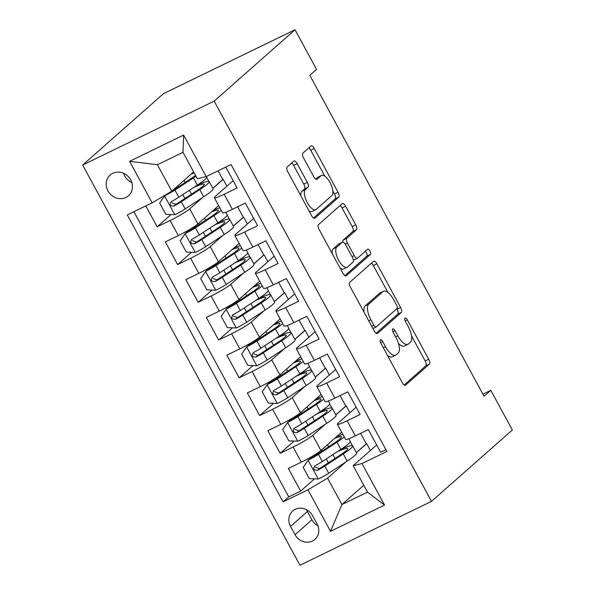 <?xml version="1.0" encoding="UTF-8"?>
<svg xmlns="http://www.w3.org/2000/svg" width="595" height="595" viewBox="0 0 595 595"><rect width="100%" height="100%" fill="white"/><g stroke="black" fill="none" stroke-linecap="round" stroke-linejoin="round"><path stroke-width="0.89" d="M380.384 339.805A2.968 1.197 64.1 0 0 380.867 343.218L402.25 382.592A4.239 1.711 64.1 0 0 405.426 385.24A4.239 1.711 64.1 0 0 405.582 385.129L429.397 364.11A4.239 1.711 64.1 0 0 428.705 359.239L407.322 319.857A2.968 1.197 64.1 0 0 405.106 318.005A2.968 1.197 64.1 0 0 404.987 318.08A2.968 1.197 64.1 0 0 405.47 321.493L408.237 326.588A13.566 5.474 64.1 0 1 410.446 342.185L408.46 343.94A13.566 5.474 64.1 0 1 407.947 344.282A13.566 5.474 64.1 0 1 397.787 335.818L395.021 330.716A2.968 1.197 64.1 0 0 392.804 328.871A2.968 1.197 64.1 0 0 392.685 328.946A2.968 1.197 64.1 0 0 393.169 332.352L395.935 337.447A13.566 5.474 64.1 0 1 398.144 353.051L396.158 354.799A13.566 5.474 64.1 0 1 395.645 355.141A13.566 5.474 64.1 0 1 385.486 346.677L382.719 341.582A2.968 1.197 64.1 0 0 380.503 339.73A2.968 1.197 64.1 0 0 380.384 339.805M107.948 190.913A13.819 12.569 -131.4 0 0 128.468 195.748A13.819 12.569 -131.4 0 0 130.699 179.861A13.819 12.569 -131.4 0 0 110.179 175.027A13.819 12.569 -131.4 0 0 107.948 190.913M123.648 173.309A13.819 12.569 -131.4 0 0 124.794 176.038A13.819 12.569 -131.4 0 0 131.845 182.591M297.18 163.67A4.239 1.711 64.1 0 0 294.004 161.022A4.239 1.711 64.1 0 0 293.841 161.126L287.162 167.024A4.239 1.711 64.1 0 0 287.854 171.903L311.594 215.635A4.239 1.711 64.1 0 0 314.77 218.276A4.239 1.711 64.1 0 0 314.933 218.172L338.741 197.146A4.239 1.711 64.1 0 0 338.049 192.274L314.309 148.542A4.239 1.711 64.1 0 0 311.133 145.894A4.239 1.711 64.1 0 0 310.969 146.006L302.907 153.131A4.239 1.711 64.1 0 0 303.591 158.002L313.758 176.715A4.239 1.711 64.1 0 0 316.927 179.363A4.239 1.711 64.1 0 0 317.09 179.259L321.092 175.726A11.342 4.574 64.1 0 1 321.523 175.436A11.342 4.574 64.1 0 1 330.307 183.074A11.342 4.574 64.1 0 1 331.854 195.554L316.183 209.388A11.342 4.574 64.1 0 1 315.752 209.678A11.342 4.574 64.1 0 1 306.968 202.04A11.342 4.574 64.1 0 1 305.413 189.56L308.032 187.254A4.239 1.711 64.1 0 0 307.34 182.382L297.18 163.67L293.625 165.395A4.239 1.711 64.1 0 0 291.691 163.03M431.487 501.369L512.34 429.977L490.815 390.335L484.077 396.285L309.817 75.342L316.555 69.392L295.031 29.75L214.178 101.135L431.487 501.369L299.969 565.25L82.66 165.023L214.178 101.135M349.741 282.283A4.239 1.711 64.1 0 0 350.433 287.162L374.181 330.894A4.239 1.711 64.1 0 0 377.356 333.535A4.239 1.711 64.1 0 0 377.513 333.431L401.32 312.412A4.239 1.711 64.1 0 0 400.636 307.533L376.888 263.801A4.239 1.711 64.1 0 0 373.712 261.16A4.239 1.711 64.1 0 0 373.556 261.264L349.741 282.283M342.891 273.261L319.143 229.529A4.239 1.711 64.1 0 1 318.451 224.657L342.266 203.631A4.239 1.711 64.1 0 1 342.423 203.527A4.239 1.711 64.1 0 1 345.598 206.175L355.758 224.888A4.239 1.711 64.1 0 1 356.45 229.759L346.796 238.29A4.239 1.711 64.1 0 0 347.48 243.162L354.226 255.575A4.239 1.711 64.1 0 0 357.402 258.223A4.239 1.711 64.1 0 0 357.558 258.118L367.613 249.238A2.968 1.197 64.1 0 1 367.725 249.164A2.968 1.197 64.1 0 1 370.023 251.164A2.968 1.197 64.1 0 1 370.432 254.429L346.223 275.797A4.239 1.711 64.1 0 1 346.059 275.909A4.239 1.711 64.1 0 1 342.891 273.261M145.805 205.922L157.139 226.799L171.033 214.535M202.404 197.637L189.723 208.83A17.277 1.763 151.5 0 1 170.118 220.492L178.314 235.598L165.343 241.897L177.645 264.552L191.53 252.295M222.902 235.389L210.228 246.59A17.277 1.763 151.5 0 1 190.616 258.252L198.819 273.358L185.841 279.657L198.142 302.312L212.036 290.048M243.407 273.15L230.726 284.343A17.277 1.763 151.5 0 1 211.121 296.012L219.317 311.111L206.346 317.418L218.648 340.072L232.533 327.808M263.905 310.91L251.224 322.103A17.277 1.763 151.5 0 1 231.619 333.765L239.822 348.871L226.844 355.17L239.145 377.825L253.031 365.568M284.41 348.663L271.729 359.856A17.277 1.763 151.5 0 1 252.116 371.525L260.32 386.631L247.349 392.931L259.643 415.585L273.536 403.321M304.908 386.423L292.227 397.616A17.277 1.763 151.5 0 1 272.622 409.286L280.818 424.384L267.847 430.691L280.148 453.345L293.119 447.038A17.277 1.763 -28.5 0 0 312.725 435.376L325.406 424.176M294.034 441.081L280.148 453.345M385.902 449.686L380.622 452.252L368.32 429.597L355.349 435.897A17.277 1.763 -28.5 0 1 345.554 439.385L337.358 424.28A17.277 1.763 -28.5 0 0 347.145 420.799L360.124 414.492L347.822 391.837L334.851 398.144A17.277 1.763 -28.5 0 1 325.056 401.625L316.852 386.519A17.277 1.763 151.5 0 1 317.819 385.188L335.654 369.436M316.852 386.519A17.277 1.763 151.5 0 0 326.648 383.039L339.619 376.739L327.324 354.084L314.346 360.384A17.277 1.763 -28.5 0 1 304.558 363.865L296.355 348.767A17.277 1.763 151.5 0 1 297.322 347.428L315.157 331.675M296.355 348.767A17.277 1.763 151.5 0 0 306.15 345.279L319.121 338.979L306.819 316.324L293.848 322.624A17.277 1.763 -28.5 0 1 284.053 326.112L275.857 311.007A17.277 1.763 151.5 0 1 276.816 309.668L294.659 293.923M275.857 311.007A17.277 1.763 151.5 0 0 285.645 307.526L298.623 301.219L286.321 278.564L273.343 284.871A17.277 1.763 -28.5 0 1 263.555 288.352L255.352 273.254A17.277 1.763 151.5 0 1 256.319 271.915L274.154 256.162M255.352 273.254A17.277 1.763 151.5 0 0 265.147 269.766L278.118 263.466L265.816 240.811L252.845 247.111A17.277 1.763 -28.5 0 1 243.05 250.599L234.854 235.494A17.277 1.763 151.5 0 1 235.821 234.155L253.656 218.41M234.854 235.494A17.277 1.763 151.5 0 0 244.642 232.005L257.62 225.706L245.319 203.051L232.347 209.351A17.277 1.763 -28.5 0 1 222.552 212.839L214.356 197.733A17.277 1.763 151.5 0 1 215.316 196.402L233.158 180.649M178.314 235.598A17.277 1.763 -28.5 0 0 197.927 223.936L218.648 205.639M212.876 188.392L223.147 179.326L226.874 186.19M198.819 273.358A17.277 1.763 -28.5 0 0 218.425 261.688L239.145 243.4M233.374 226.145L243.645 217.078L247.379 223.951M219.317 311.111A17.277 1.763 -28.5 0 0 238.93 299.449L259.643 281.152M253.879 263.905L264.143 254.839L267.876 261.711M239.822 348.871A17.277 1.763 -28.5 0 0 259.427 337.201L280.148 318.913M274.377 301.665L284.648 292.591L288.374 299.464M260.32 386.631A17.277 1.763 -28.5 0 0 279.925 374.962L300.646 356.665M294.875 339.418L305.146 330.351L308.879 337.224M280.818 424.384A17.277 1.763 -28.5 0 0 300.43 412.722L321.144 394.426M315.38 377.178L325.651 368.112L329.377 374.976M317.105 524.002L312.591 515.694A13.388 12.175 -131.4 0 0 292.71 511.016A13.388 12.175 -131.4 0 0 290.553 526.404L295.061 534.712A13.388 12.175 -131.4 0 0 314.941 539.39A13.388 12.175 -131.4 0 0 317.105 524.002M152.156 202.836L129.606 161.304L183.632 135.058L206.182 176.596L197.354 178.738L183.007 152.313L157.415 164.741L171.762 191.174L152.156 202.836L127.278 214.921L283.079 501.882L307.957 489.797L327.57 478.127L345.911 461.936M206.182 176.596L231.068 164.51L386.869 451.464L361.991 463.55L384.541 505.081L330.508 531.328L307.957 489.797M335.878 414.931L346.149 405.864L349.882 412.737M133.897 211.708L288.739 496.885L300.646 491.098L288.344 468.444L301.323 462.144A17.277 1.763 -28.5 0 0 320.928 450.474L341.649 432.186M356.16 407.196L338.317 422.941A17.277 1.763 -28.5 0 0 337.358 424.28M214.356 197.733A17.277 1.763 151.5 0 0 224.144 194.253L237.115 187.953L225.78 167.076M272.622 409.286L259.643 415.585M252.116 371.525L239.145 377.825M231.619 333.765L218.648 340.072M211.121 296.012L198.142 302.312M190.616 258.252L177.645 264.552M170.118 220.492L157.139 226.799M171.762 191.174L193.628 171.873M356.383 452.691L366.646 443.625L370.38 450.497M327.57 478.127L341.917 504.56L367.509 492.124L353.162 465.699L361.991 463.55M363.783 485.26L341.917 504.56L330.508 531.328M376.657 444.948L353.162 465.699M295.031 29.75L163.513 93.631L82.66 165.023M490.815 390.335L482.924 394.165M223.147 179.326L222.79 179.497L218.075 170.817M243.645 217.078L243.288 217.249L237.613 206.792M264.143 254.839L263.793 255.01L258.111 244.552M284.648 292.591L284.291 292.77L278.616 282.313M305.146 330.351L304.789 330.522L299.114 320.065M325.651 368.112L325.294 368.283L319.612 357.826M346.149 405.864L345.792 406.043L340.117 395.586M366.646 443.625L366.297 443.796L360.615 433.339M352.344 445.64L350.224 441.735M366.297 443.796L356.331 452.594M314.532 478.834L300.646 491.098M288.739 496.885L283.079 501.882M331.839 407.88L329.719 403.975M345.792 406.043L335.825 414.841M325.294 368.283L315.328 377.081M311.341 370.127L309.221 366.215M304.789 330.522L294.822 339.321M290.843 332.367L288.716 328.462M284.291 292.77L274.325 301.568M270.338 294.614L268.219 290.702M263.793 255.01L253.827 263.808M249.841 256.854L247.721 252.949M243.288 217.249L233.322 226.048M229.335 219.094L227.216 215.189M222.79 179.497L212.824 188.295M208.838 181.341L206.718 177.429M367.509 492.124L384.541 505.081M129.606 161.304L157.415 164.741M183.632 135.058L183.007 152.313M306.581 509.751A13.388 12.175 -131.4 0 0 307.399 511.529L311.906 519.837A13.388 12.175 -131.4 0 0 317.916 525.787M387.583 355.587A13.566 5.474 64.1 0 0 392.098 356.866L395.645 355.141M398.457 343.434A13.566 5.474 64.1 0 0 404.399 346.007L407.947 344.282M404.184 384.958L425.841 365.836A4.239 1.711 64.1 0 0 425.15 360.964L411.524 335.863M387.999 292.539L373.333 265.526A4.239 1.711 64.1 0 0 371.406 263.161M376.107 333.26L397.772 314.138A4.239 1.711 64.1 0 0 397.081 309.259L396.791 308.731M373.816 325.182A2.968 1.197 64.1 0 0 376.04 327.034A2.968 1.197 64.1 0 0 376.152 326.96L397.051 308.507A2.968 1.197 64.1 0 0 396.568 305.094L393.652 299.716A13.566 5.474 64.1 0 0 383.492 291.252A13.566 5.474 64.1 0 0 382.979 291.595L368.692 304.209A13.566 5.474 64.1 0 0 370.901 319.805L373.816 325.182L371.652 326.231M383.492 291.252L379.937 292.978A13.566 5.474 64.1 0 0 379.424 293.32L382.979 291.595M364.058 312.256A13.566 5.474 64.1 0 1 365.137 305.934L379.424 293.32M342.921 242.091A4.239 1.711 64.1 0 1 343.241 240.016L352.895 231.492A4.239 1.711 64.1 0 0 352.203 226.613L342.043 207.9A4.239 1.711 64.1 0 0 340.109 205.535M353.385 260.015A4.239 1.711 64.1 0 0 353.846 259.948L357.402 258.223M344.817 275.626L366.877 256.155A2.968 1.197 64.1 0 0 366.907 253.939A2.968 1.197 64.1 0 0 365.293 251.291M336.777 247.133A11.342 4.574 64.1 0 0 338.324 259.613A11.342 4.574 64.1 0 0 347.108 267.252A11.342 4.574 64.1 0 0 347.539 266.962L353.066 262.09A4.239 1.711 64.1 0 0 352.374 257.211L345.628 244.798A4.239 1.711 64.1 0 0 342.46 242.15A4.239 1.711 64.1 0 0 342.296 242.262L336.777 247.133L333.222 248.859A11.342 4.574 64.1 0 0 332.255 253.678M340.109 268.144A11.342 4.574 64.1 0 0 343.56 268.977L347.108 267.252M339.083 243.816A4.239 1.711 64.1 0 0 338.905 243.876A4.239 1.711 64.1 0 0 338.741 243.987L342.296 242.262M333.222 248.859L338.741 243.987M300.869 195.881A11.342 4.574 64.1 0 1 301.866 191.292L304.476 188.979A4.239 1.711 64.1 0 0 303.785 184.108L293.625 165.395M308.909 210.682A11.342 4.574 64.1 0 0 312.204 211.404L315.752 209.678M321.523 175.436L317.968 177.161A11.342 4.574 64.1 0 0 317.537 177.451L321.092 175.726M315.685 179.088L317.537 177.451M324.811 176.157L310.754 150.267A4.239 1.711 64.1 0 0 308.82 147.902M313.528 218.001L335.186 198.879A4.239 1.711 64.1 0 0 334.494 194L332.85 190.958M334.539 438.455A27.422 2.796 -28.5 0 1 341.381 436.842A27.422 2.796 -28.5 0 1 333.602 443.52L315.105 455.666A5.831 0.595 -28.5 0 1 309.995 458.552L308.24 460.099L303.182 467.328L309.333 478.655L318.489 478.975A11.446 1.168 -28.5 0 0 328.693 473.241L347.197 461.088A33.037 3.369 -28.5 0 0 356.569 453.04L352.671 445.863A33.037 3.369 -28.5 0 0 341.106 449.21M308.24 460.099A11.446 1.168 -28.5 0 0 318.444 454.357L336.949 442.211A33.037 3.369 -28.5 0 0 344.222 436.931M342.854 434.402A33.037 3.369 -28.5 0 0 336.435 436.782M348.819 438.768L350.21 441.334A33.037 3.369 151.5 0 1 340.838 449.389L322.341 461.534A11.446 1.168 151.5 0 1 314.963 465.826C312.829 468.86 313.647 470.37 317.425 470.362A11.446 1.168 -28.5 0 0 324.803 466.063L343.3 453.918A33.037 3.369 -28.5 0 0 352.671 445.863M337.395 451.65A27.422 2.796 151.5 0 1 347.74 448.541A27.422 2.796 151.5 0 1 339.961 455.227L321.456 467.373A5.831 0.595 151.5 0 1 319.366 468.644L315.454 467.172M314.963 465.826L314.428 466.205M314.041 400.703A27.422 2.796 -28.5 0 1 320.884 399.081A27.422 2.796 -28.5 0 1 313.104 405.768L294.599 417.913A5.831 0.595 -28.5 0 1 289.49 420.791L287.742 422.338L282.677 429.568L288.828 440.895L297.991 441.215A11.446 1.168 -28.5 0 0 308.195 435.481L326.7 423.335A33.037 3.369 -28.5 0 0 336.071 415.28L332.174 408.111A33.037 3.369 -28.5 0 0 320.608 411.45M287.742 422.338A11.446 1.168 -28.5 0 0 297.946 416.604L316.443 404.451A33.037 3.369 -28.5 0 0 323.725 399.178M322.356 396.649A33.037 3.369 -28.5 0 0 315.938 399.029M328.321 401.008L329.712 403.574A33.037 3.369 151.5 0 1 320.341 411.628L301.836 423.774A11.446 1.168 151.5 0 1 294.466 428.073C292.324 431.107 293.149 432.617 296.927 432.602A11.446 1.168 -28.5 0 0 304.298 428.303L322.802 416.158A33.037 3.369 -28.5 0 0 332.174 408.111M316.89 413.889A27.422 2.796 151.5 0 1 327.235 410.788A27.422 2.796 151.5 0 1 319.463 417.467L300.958 429.62A5.831 0.595 151.5 0 1 298.868 430.892L294.956 429.419M294.466 428.073L293.923 428.445M293.543 362.943A27.422 2.796 -28.5 0 1 300.386 361.321A27.422 2.796 -28.5 0 1 292.606 368.007L274.102 380.153A5.831 0.595 -28.5 0 1 268.992 383.031L267.237 384.578L262.179 391.808L268.33 403.135L277.486 403.462A11.446 1.168 -28.5 0 0 287.697 397.72L306.194 385.575A33.037 3.369 -28.5 0 0 315.566 377.52L311.668 370.35A33.037 3.369 -28.5 0 0 300.103 373.697M267.237 384.578A11.446 1.168 -28.5 0 0 277.441 378.844L295.946 366.699A33.037 3.369 -28.5 0 0 303.227 361.418M301.851 358.889A33.037 3.369 -28.5 0 0 295.44 361.269M307.816 363.255L309.214 365.821A33.037 3.369 151.5 0 1 299.843 373.868L281.338 386.021A11.446 1.168 151.5 0 1 273.968 390.313C271.826 393.347 272.644 394.857 276.43 394.842A11.446 1.168 -28.5 0 0 283.8 390.551L302.305 378.405A33.037 3.369 -28.5 0 0 311.668 370.35M296.392 376.137A27.422 2.796 151.5 0 1 306.737 373.028A27.422 2.796 151.5 0 1 298.958 379.714L280.461 391.86A5.831 0.595 151.5 0 1 278.363 393.131L274.451 391.659M273.968 390.313L273.425 390.684M273.038 325.182A27.422 2.796 -28.5 0 1 279.881 323.568A27.422 2.796 -28.5 0 1 272.101 330.247L253.604 342.4A5.831 0.595 -28.5 0 1 248.494 345.279L246.739 346.826L241.682 354.055L247.832 365.382L256.988 365.702A11.446 1.168 -28.5 0 0 267.192 359.968L285.697 347.815A33.037 3.369 -28.5 0 0 295.068 339.767L291.171 332.59A33.037 3.369 -28.5 0 0 279.605 335.937M246.739 346.826A11.446 1.168 -28.5 0 0 256.943 341.084L275.448 328.938A33.037 3.369 -28.5 0 0 282.722 323.658M281.353 321.129A33.037 3.369 -28.5 0 0 274.935 323.509M287.318 325.495L288.709 328.061A33.037 3.369 151.5 0 1 279.338 336.115L260.841 348.261A11.446 1.168 151.5 0 1 253.463 352.56C251.328 355.587 252.146 357.104 255.924 357.089A11.446 1.168 -28.5 0 0 263.295 352.79L281.799 340.645A33.037 3.369 -28.5 0 0 291.171 332.59M275.894 338.377A27.422 2.796 151.5 0 1 286.24 335.275A27.422 2.796 151.5 0 1 278.46 341.954L259.955 354.099A5.831 0.595 151.5 0 1 257.866 355.379L253.953 353.899M253.463 352.56L252.927 352.932M252.54 287.43A27.422 2.796 -28.5 0 1 259.383 285.808A27.422 2.796 -28.5 0 1 251.603 292.495L233.099 304.64A5.831 0.595 -28.5 0 1 227.989 307.518L226.241 309.065L221.176 316.295L227.327 327.622L236.49 327.949A11.446 1.168 -28.5 0 0 246.694 322.207L265.192 310.062A33.037 3.369 -28.5 0 0 274.563 302.007L270.673 294.837A33.037 3.369 -28.5 0 0 259.108 298.184M226.241 309.065A11.446 1.168 -28.5 0 0 236.446 303.331L254.943 291.186A33.037 3.369 -28.5 0 0 262.224 285.905M260.848 283.376A33.037 3.369 -28.5 0 0 254.437 285.756M266.82 287.735L268.211 290.3A33.037 3.369 151.5 0 1 258.84 298.355L240.335 310.501A11.446 1.168 151.5 0 1 232.965 314.8C230.823 317.834 231.641 319.344 235.427 319.329A11.446 1.168 -28.5 0 0 242.797 315.03L261.302 302.885A33.037 3.369 -28.5 0 0 270.673 294.837M255.389 300.624A27.422 2.796 151.5 0 1 265.734 297.515A27.422 2.796 151.5 0 1 257.955 304.201L239.458 316.347A5.831 0.595 151.5 0 1 237.36 317.618L233.448 316.146M232.965 314.8L232.422 315.171M232.035 249.669A27.422 2.796 -28.5 0 1 238.878 248.055A27.422 2.796 -28.5 0 1 231.105 254.734L212.601 266.88A5.831 0.595 -28.5 0 1 207.491 269.766L205.736 271.313L200.679 278.542L206.829 289.869L215.985 290.189A11.446 1.168 -28.5 0 0 226.189 284.447L244.694 272.302A33.037 3.369 -28.5 0 0 254.065 264.254L250.168 257.077A33.037 3.369 -28.5 0 0 238.602 260.424M205.736 271.313A11.446 1.168 -28.5 0 0 215.94 265.571L234.445 253.425A33.037 3.369 -28.5 0 0 241.726 248.145M240.35 245.616A33.037 3.369 -28.5 0 0 233.939 247.996M246.315 249.982L247.713 252.548A33.037 3.369 151.5 0 1 238.342 260.595L219.838 272.748A11.446 1.168 151.5 0 1 212.467 277.039C210.325 280.074 211.143 281.584 214.921 281.576A11.446 1.168 -28.5 0 0 222.299 277.277L240.797 265.132A33.037 3.369 -28.5 0 0 250.168 257.077M234.891 262.864A27.422 2.796 151.5 0 1 245.237 259.755A27.422 2.796 151.5 0 1 237.457 266.441L218.953 278.586A5.831 0.595 151.5 0 1 216.863 279.858L212.951 278.386M212.467 277.039L211.924 277.411M211.537 211.917A27.422 2.796 -28.5 0 1 218.38 210.295A27.422 2.796 -28.5 0 1 210.6 216.982L192.103 229.127A5.831 0.595 -28.5 0 1 186.986 232.005L185.238 233.552L180.181 240.782L186.324 252.109L195.487 252.429A11.446 1.168 -28.5 0 0 205.692 246.694L224.196 234.549A33.037 3.369 -28.5 0 0 233.567 226.494L229.67 219.317A33.037 3.369 -28.5 0 0 218.105 222.664M185.238 233.552A11.446 1.168 -28.5 0 0 195.443 227.811L213.947 215.665A33.037 3.369 -28.5 0 0 221.221 210.385M219.853 207.863A33.037 3.369 -28.5 0 0 213.434 210.236M225.817 212.222L227.208 214.788A33.037 3.369 151.5 0 1 217.837 222.842L199.34 234.988A11.446 1.168 151.5 0 1 191.962 239.287C189.82 242.321 190.645 243.831 194.424 243.816A11.446 1.168 -28.5 0 0 201.794 239.517L220.299 227.372A33.037 3.369 -28.5 0 0 229.67 219.317M214.386 225.103A27.422 2.796 151.5 0 1 224.739 222.002A27.422 2.796 151.5 0 1 216.959 228.681L198.455 240.826A5.831 0.595 151.5 0 1 196.365 242.106L192.453 240.633M191.962 239.287L191.419 239.659M166.265 194.446L164.733 195.792L159.676 203.021L165.827 214.349L174.989 214.676A11.446 1.168 -28.5 0 0 185.194 208.934L203.691 196.789A33.037 3.369 -28.5 0 0 213.062 188.734L209.172 181.564A33.037 3.369 -28.5 0 0 197.6 184.911M167.173 193.903A5.831 0.595 -28.5 0 0 171.598 191.367L190.102 179.221A27.422 2.796 -28.5 0 0 195.517 175.361M164.733 195.792A11.446 1.168 -28.5 0 0 174.937 190.058L193.442 177.912A33.037 3.369 -28.5 0 0 195.978 176.202M193.769 172.133A33.037 3.369 -28.5 0 0 192.936 172.483M194.23 172.981A27.422 2.796 -28.5 0 0 191.04 174.156M206.413 176.484L206.71 177.035A33.037 3.369 151.5 0 1 197.339 185.082L178.835 197.228A11.446 1.168 151.5 0 1 171.464 201.526C169.322 204.561 170.14 206.071 173.926 206.056A11.446 1.168 -28.5 0 0 181.297 201.764L199.801 189.612A33.037 3.369 -28.5 0 0 209.172 181.564M193.888 187.351A27.422 2.796 151.5 0 1 204.234 184.242A27.422 2.796 151.5 0 1 196.454 190.928L177.957 203.074A5.831 0.595 151.5 0 1 175.86 204.345L171.948 202.873M171.464 201.526L170.921 201.898M189.723 208.83L197.927 223.936M210.228 246.59L218.425 261.688M230.726 284.343L238.93 299.449M251.224 322.103L259.427 337.201M271.729 359.856L279.925 374.962M292.227 397.616L300.43 412.722M312.725 435.376L320.928 450.474M347.145 420.799L355.349 435.897M224.144 194.253L232.347 209.351M244.642 232.005L252.845 247.111M265.147 269.766L273.343 284.871M285.645 307.526L293.848 322.624M306.15 345.279L314.346 360.384M326.648 383.039L334.851 398.144M293.119 447.038L301.323 462.144M311.906 519.837L295.061 534.712M307.399 511.529L290.553 526.404M383.321 347.733L385.486 346.677M392.879 331.757L395.021 330.716M395.623 336.867L397.787 335.818M405.18 320.898L407.322 319.857M425.15 360.964L428.705 359.239M425.841 365.836L429.397 364.11M380.584 342.623L382.719 341.582M373.333 265.526L376.888 263.801M397.081 309.259L400.636 307.533M397.772 314.138L401.32 312.412M365.137 305.934L368.692 304.209M368.729 320.861L370.901 319.805M342.043 207.9L345.598 206.175M352.203 226.613L355.758 224.888M352.895 231.492L356.45 229.759M343.241 240.016L346.796 238.29M345.293 244.225L347.48 243.162M352.054 256.631L354.226 255.575M366.877 256.155L370.432 254.429M303.785 184.108L307.34 182.382M304.476 188.979L308.032 187.254M301.866 191.292L305.413 189.56M310.754 150.267L314.309 148.542M334.494 194L338.049 192.274M335.186 198.879L338.741 197.146M308.113 460.277L318.258 478.968M335.03 458.462L332.917 454.587M328.671 446.763L327.525 444.651M343.3 453.918L347.197 461.088M336.949 442.211L340.838 449.389M324.803 466.063L328.693 473.241M318.444 454.357L322.341 461.534M319.366 468.644L317.425 470.362M287.616 422.517L297.76 441.207M314.524 420.71L312.42 416.827M308.173 409.003L307.027 406.891M322.802 416.158L326.7 423.335M316.443 404.451L320.341 411.628M304.298 428.303L308.195 435.481M297.946 416.604L301.836 423.774M298.868 430.892L296.927 432.602M267.11 384.764L277.263 403.455M294.027 382.949L291.922 379.075M287.668 371.243L286.522 369.138M302.305 378.405L306.194 385.575M295.946 366.699L299.843 373.868M283.8 390.551L287.697 397.72M277.441 378.844L281.338 386.021M278.363 393.131L276.43 394.842M246.613 347.004L256.757 365.694M273.529 345.197L271.417 341.314M267.17 333.49L266.024 331.378M281.799 340.645L285.697 347.815M275.448 328.938L279.338 336.115M263.295 352.79L267.192 359.968M256.943 341.084L260.841 348.261M257.866 355.379L255.924 357.089M226.107 309.251L236.26 327.942M253.024 307.437L250.919 303.554M246.672 295.73L245.527 293.625M261.302 302.885L265.192 310.062M254.943 291.186L258.84 298.355M242.797 315.03L246.694 322.207M236.446 303.331L240.335 310.501M237.36 317.618L235.427 319.329M205.61 271.491L215.754 290.182M232.526 269.676L230.421 265.801M226.167 257.977L225.022 255.865M240.797 265.132L244.694 272.302M234.445 253.425L238.342 260.595M222.299 277.277L226.189 284.447M215.94 265.571L219.838 272.748M216.863 279.858L214.921 281.576M185.112 233.731L195.257 252.421M212.021 231.924L209.916 228.041M205.669 220.217L204.524 218.105M220.299 227.372L224.196 234.549M213.947 215.665L217.837 222.842M201.794 239.517L205.692 246.694M195.443 227.811L199.34 234.988M196.365 242.106L194.424 243.816M164.607 195.978L174.759 214.669M191.523 194.163L189.418 190.281M185.171 182.457L184.026 180.352M199.801 189.612L203.691 196.789M193.442 177.912L197.339 185.082M181.297 201.764L185.194 208.934M174.937 190.058L178.835 197.228M175.86 204.345L173.926 206.056M372.909 328.552L376.04 327.034M338.905 243.876L342.46 242.15M326.305 458.931L328.41 462.813M321.456 450.006L322.051 451.107M305.8 421.171L307.905 425.053M300.958 412.253L301.553 413.346M285.303 383.418L287.407 387.293M280.461 374.493L281.056 375.594M264.797 345.658L266.91 349.54M259.955 336.74L260.55 337.834M244.3 307.905L246.404 311.78M239.458 298.98L240.053 300.073M223.802 270.145L225.907 274.027M218.953 261.22L219.548 262.321M203.297 232.385L205.409 236.267M198.455 223.467L199.05 224.56M182.799 194.632L184.904 198.507M177.957 185.707L178.552 186.808"/></g></svg>
